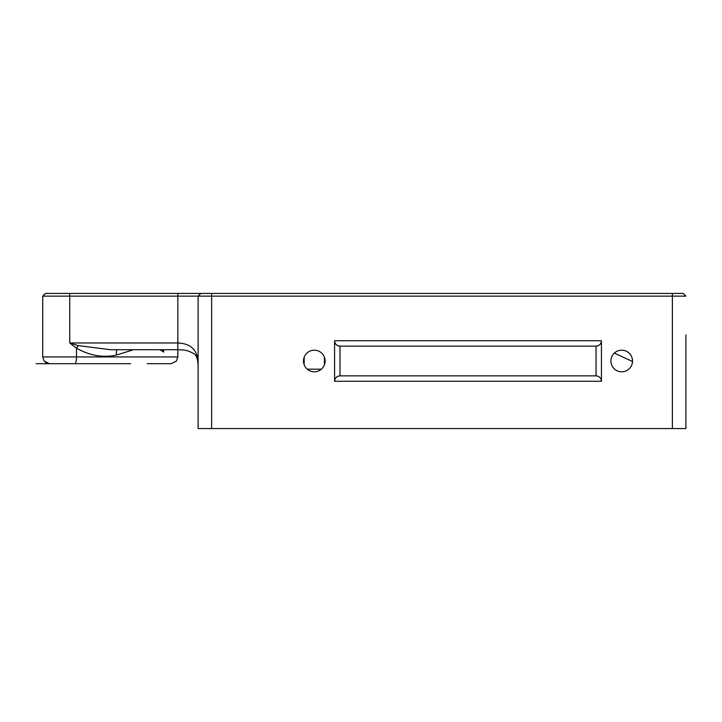 <?xml version="1.0" encoding="UTF-8"?>
<svg xmlns="http://www.w3.org/2000/svg" width="722" height="722" viewBox="0 0 722 722"><rect width="100%" height="100%" fill="white"/><g stroke="black" fill="none" stroke-linecap="round" stroke-linejoin="round"><path stroke-width="1.08" d="M685.9 334.945L685.9 428.561L198.108 428.561L198.108 296.137L685.9 296.137L683.202 293.439L45.414 293.439L42.706 296.137L198.108 296.137L200.806 293.439M685.9 415.051L685.9 373.545M334.575 381.27C334.9 377.994 336.705 376.189 339.981 375.864L339.981 346.136C336.705 345.811 334.9 344.006 334.575 340.73L601.444 340.73L601.444 381.27L334.575 381.27L334.575 340.73L378.49 340.73M632.526 361A10.812 10.812 0 0 1 616.308 370.359A10.812 10.812 0 0 1 616.308 351.641A10.812 10.812 0 0 1 632.526 361M325.117 361A10.812 10.812 0 0 1 308.899 370.359A10.812 10.812 0 0 1 308.899 351.641A10.812 10.812 0 0 1 325.117 361M110.917 349.719L177.838 349.719L177.838 356.939L42.706 356.939L44.06 360.991C47.832 364.727 50.748 363.491 49.466 363.689L95.268 363.689M85.611 363.689L130.538 363.689L85.611 363.689M110.538 349.719L78.184 345.603L69.736 342.968L76.496 348.239C90.223 355.784 103.607 358.031 116.657 354.98L133.525 349.719M159.905 349.719L163.65 352.101L162.856 349.719M53.861 363.689L74.799 363.689A6.76 1.688 90 0 0 76.496 356.939L76.496 348.239A6.76 1.453 121.3 0 1 78.184 345.603M321.362 369.186L307.247 369.186M614.332 353.112L632.517 361.532M177.838 293.439L177.838 349.719C182.955 350.116 186.059 349.349 193.631 353.554C196.312 354.809 197.801 358.771 198.108 365.449C198.568 351.072 191.817 343.582 177.838 342.968L69.736 342.968L69.736 293.439M339.981 346.136L596.038 346.136L596.038 375.864L339.981 375.864M587.934 340.73L601.444 340.73C601.119 344.006 599.323 345.811 596.038 346.136M596.038 375.864C599.323 376.189 601.119 377.994 601.444 381.27M116.657 354.98A6.76 3.556 71.4 0 1 116.937 349.719M672.39 428.561L672.39 293.439M211.618 293.439L211.618 428.561M163.65 352.101L163.65 349.719M304.17 357.237L304.17 364.763M324.44 364.763L324.44 357.237M177.838 356.939L176.448 361.036L171.186 363.689L147.198 363.689M42.706 296.137L42.706 356.939L44.06 360.991L49.466 363.689L36.1 363.689L69.736 363.689"/></g></svg>
